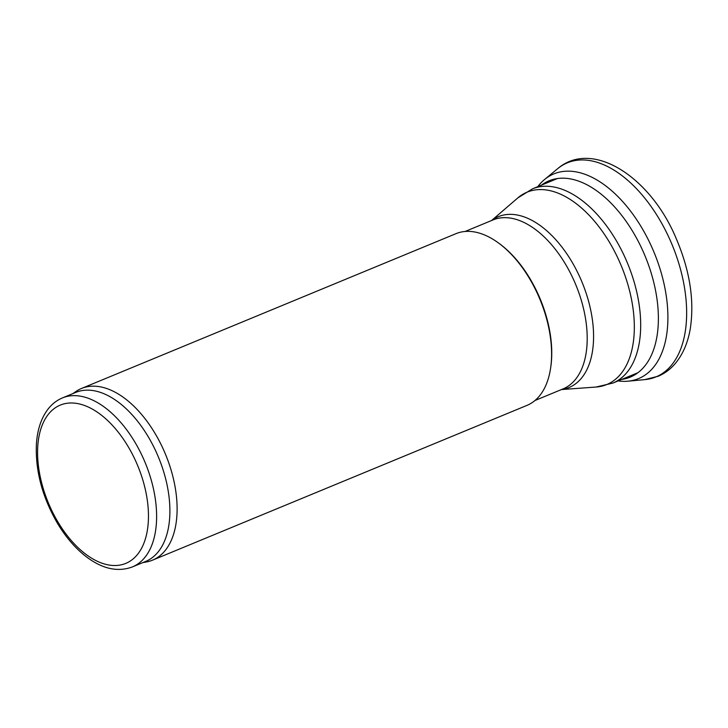 <?xml version="1.0" encoding="UTF-8"?>
<svg xmlns="http://www.w3.org/2000/svg" width="728" height="728" viewBox="0 0 728 728"><rect width="100%" height="100%" fill="white"/><g stroke="black" fill="none" stroke-linecap="round" stroke-linejoin="round"><path stroke-width="1.09" d="M618.09 380.917A110.765 62.59 -112.5 0 0 628.109 381.172A110.765 62.59 -112.5 0 0 654.044 252.325A110.765 62.59 -112.5 0 0 544.699 179.397A110.765 62.59 -112.5 0 0 537.792 186.659M621.739 379.406A106.224 60.015 -112.5 0 0 645.09 256.029A106.224 60.015 -112.5 0 0 541.441 185.149M72.873 393.602L75.894 391.518A92.911 52.498 67.5 0 1 81.49 388.47L455.992 233.661A92.911 52.498 67.5 0 1 498.835 243.225L499.827 243.953A91.455 51.67 67.5 0 1 550.75 367.139L550.568 368.359A92.911 52.498 67.5 0 1 526.972 405.387L152.471 560.187A92.911 52.498 67.5 0 1 146.355 561.98L142.752 562.635M498.835 243.225A92.911 52.498 67.5 0 1 550.568 368.359M81.49 388.47A92.911 52.498 67.5 0 1 165.493 454.272A92.911 52.498 67.5 0 1 152.471 560.187M62.49 397.898L75.767 392.401A91.455 51.67 67.5 0 1 158.458 457.184A91.455 51.67 67.5 0 1 145.646 561.443L132.359 566.93C118.373 572.099 103.676 569.196 88.27 558.212C76.649 549.776 66.385 538.165 57.485 523.35C42.324 497.16 35.29 470.789 36.4 444.226C37.328 429.402 41.414 417.435 48.658 408.326C52.525 403.612 57.139 400.136 62.49 397.898A91.455 51.67 67.5 0 1 145.181 462.671A91.455 51.67 67.5 0 1 132.359 566.93M557.566 168.76C592.528 138.693 650.932 177.459 676.175 238.493C689.835 270.379 694.548 300.418 690.299 328.601C688.015 342.16 683.274 353.48 676.066 362.553C671.143 368.65 665.246 373.191 658.385 376.194L644.726 379.625A115.852 65.456 -112.5 0 0 672.153 244.845A115.852 65.456 -112.5 0 0 557.566 168.76L544.699 179.397M37.765 446.428A85.649 48.394 67.5 0 1 124.534 440.84A85.649 48.394 67.5 0 1 116.689 565.465A85.649 48.394 67.5 0 1 37.765 446.428M557.511 178.506L532.523 188.834A105.105 59.387 67.5 0 1 627.545 263.281A105.105 59.387 67.5 0 1 612.821 383.092L637.81 372.763M532.523 188.834L517.872 197.87A104.113 58.822 67.5 0 1 621.303 265.866A104.113 58.822 67.5 0 1 596.059 387.041L612.821 383.092M491.755 220.448A92.447 52.234 67.5 0 1 582.009 282.1A92.447 52.234 67.5 0 1 561.634 389.489M465.083 231.477L493.074 219.911A91.455 51.67 67.5 0 1 575.766 284.684A91.455 51.67 67.5 0 1 562.944 388.943L534.962 400.509M644.726 379.625L628.109 381.172M561.443 389.562L596.059 387.041M491.564 220.529L517.872 197.87"/></g></svg>
